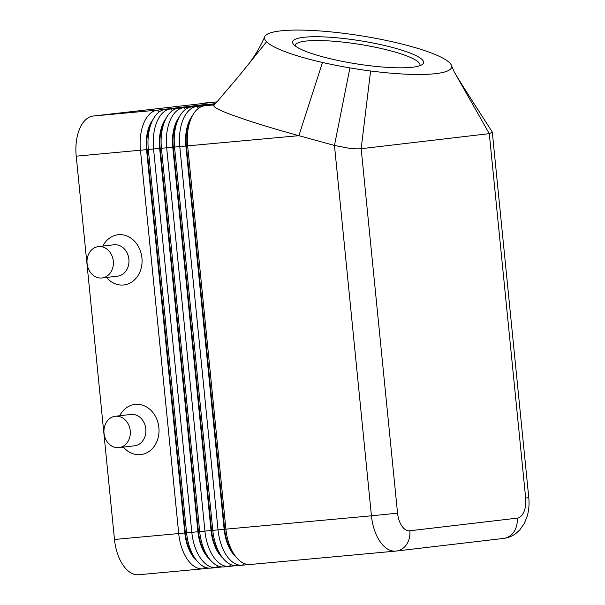 <?xml version="1.0" encoding="UTF-8"?>
<svg xmlns="http://www.w3.org/2000/svg" width="605" height="605" viewBox="0 0 605 605"><rect width="100%" height="100%" fill="white"/><g stroke="black" fill="none" stroke-linecap="round" stroke-linejoin="round"><path stroke-width="0.91" d="M211.122 568.08A37.888 20.91 -95.3 0 1 210.827 568.11A37.888 20.91 -95.3 0 1 196.179 559.935L193.812 556.827A33.472 18.475 -95.3 0 1 193.063 555.798A33.472 18.475 -95.3 0 1 185.334 532.876L147.075 149.586A33.472 18.475 -95.3 0 1 150.1 125.409A33.472 18.475 -95.3 0 1 150.955 123.564L152.71 120.077A37.888 20.91 -95.3 0 1 165.339 109.392L205.942 104.415L157.474 110.118A37.888 20.91 84.7 0 0 143.884 122.883A37.888 20.91 84.7 0 0 140.458 150.259L178.717 533.549A37.888 20.91 84.7 0 0 187.459 559.496A37.888 20.91 84.7 0 0 202.962 568.836A37.888 20.91 84.7 0 0 203.257 568.806L208.967 568.133M196.179 559.935A37.888 20.91 -95.3 0 1 195.324 558.77A37.888 20.91 -95.3 0 1 186.582 532.823L148.323 149.533A37.888 20.91 -95.3 0 1 151.749 122.165A37.888 20.91 -95.3 0 1 152.71 120.077M159.251 111.88L157.474 110.118L93.23 116.024A37.888 20.91 84.7 0 0 79.648 128.797A37.888 20.91 84.7 0 0 76.222 156.173L146.554 149.639L184.812 532.929A33.472 18.475 84.7 0 0 192.534 555.844A33.472 18.475 84.7 0 0 196.549 560.419M215.501 103.629L170.58 108.908A37.888 20.91 84.7 0 0 156.99 121.681A37.888 20.91 84.7 0 0 153.572 149.049L191.823 532.347L114.481 539.463A37.888 20.91 84.7 0 0 123.223 565.403A37.888 20.91 84.7 0 0 138.726 574.75L202.962 568.836M152.997 119.533A33.472 18.475 84.7 0 0 149.579 125.454A33.472 18.475 84.7 0 0 146.554 149.639L159.66 148.429L197.918 531.719A33.472 18.475 84.7 0 0 205.647 554.634A33.472 18.475 84.7 0 0 209.663 559.217M237.341 565.667A37.888 20.91 -95.3 0 1 237.047 565.698A37.888 20.91 -95.3 0 1 222.398 557.523A37.888 20.91 -95.3 0 1 221.543 556.358A37.888 20.91 -95.3 0 1 212.801 530.411L174.542 147.121A37.888 20.91 -95.3 0 1 177.968 119.745A37.888 20.91 -95.3 0 1 178.929 117.665A37.888 20.91 -95.3 0 1 191.558 106.979L214.972 104.226M214.843 104.378L196.799 106.495A37.888 20.91 84.7 0 0 183.209 119.268A37.888 20.91 84.7 0 0 179.791 146.637L218.042 529.927A37.888 20.91 84.7 0 0 226.792 555.874A37.888 20.91 84.7 0 0 242.295 565.221A37.888 20.91 84.7 0 0 242.582 565.191L248.3 564.518M250.447 564.465A37.888 20.91 -95.3 0 1 250.16 564.495A37.888 20.91 -95.3 0 1 235.504 556.313A37.888 20.91 -95.3 0 1 234.657 555.148A37.888 20.91 -95.3 0 1 225.915 529.209L187.656 145.918A37.888 20.91 -95.3 0 1 191.074 118.542A37.888 20.91 -95.3 0 1 192.042 116.455A37.888 20.91 -95.3 0 1 204.664 105.769L214.646 104.597M235.504 556.313L233.137 553.204A33.472 18.475 -95.3 0 1 232.388 552.176A33.472 18.475 -95.3 0 1 224.667 529.262L186.408 145.971L298.878 135.679C279.563 130.37 262.6 125.318 247.997 120.531L231.556 114.814C218.76 110.019 212.892 106.873 213.943 105.383L214.004 105.315M224.228 566.877A37.888 20.91 -95.3 0 1 223.941 566.908A37.888 20.91 -95.3 0 1 209.285 558.725A37.888 20.91 -95.3 0 1 208.438 557.56A37.888 20.91 -95.3 0 1 199.695 531.621L161.437 148.331A37.888 20.91 -95.3 0 1 164.855 120.955A37.888 20.91 -95.3 0 1 165.823 118.867A37.888 20.91 -95.3 0 1 178.445 108.182L215.304 103.848M215.168 103.999L183.693 107.705A37.888 20.91 84.7 0 0 170.103 120.471A37.888 20.91 84.7 0 0 166.678 147.847L204.936 531.137A37.888 20.91 84.7 0 0 213.678 557.076A37.888 20.91 84.7 0 0 229.182 566.424A37.888 20.91 84.7 0 0 229.476 566.393L235.186 565.72M209.285 558.725L206.918 555.617A33.472 18.475 -95.3 0 1 206.169 554.588A33.472 18.475 -95.3 0 1 198.448 531.674L160.189 148.384A33.472 18.475 -95.3 0 1 163.214 124.199A33.472 18.475 -95.3 0 1 164.061 122.361L165.823 118.867M179.216 117.12A33.472 18.475 84.7 0 0 175.798 123.042A33.472 18.475 84.7 0 0 172.773 147.227L211.032 530.517L191.823 532.347A37.888 20.91 84.7 0 0 200.573 558.286A37.888 20.91 84.7 0 0 216.076 567.634A37.888 20.91 84.7 0 0 216.363 567.603L222.08 566.93M166.103 118.323A33.472 18.475 84.7 0 0 162.684 124.252A33.472 18.475 84.7 0 0 159.66 148.429L173.295 147.174A33.472 18.475 -95.3 0 1 176.32 122.996A33.472 18.475 -95.3 0 1 177.174 121.151L178.929 117.665M222.398 557.523L220.031 554.414A33.472 18.475 -95.3 0 1 219.282 553.378A33.472 18.475 -95.3 0 1 211.553 530.464L173.295 147.174L185.879 146.017L224.137 529.307A33.472 18.475 84.7 0 0 231.866 552.221A33.472 18.475 84.7 0 0 235.882 556.797M492.107 131.754L492.304 132.215L489.286 133.637L361.17 148.701C358.251 149.019 354.212 148.868 349.047 148.255L334.459 145.442L371.432 515.815L211.032 530.517A33.472 18.475 84.7 0 0 218.753 553.431A33.472 18.475 84.7 0 0 222.769 558.007M192.322 115.91A33.472 18.475 84.7 0 0 188.904 121.839A33.472 18.475 84.7 0 0 185.879 146.017L186.408 145.971A33.472 18.475 -95.3 0 1 189.433 121.786A33.472 18.475 -95.3 0 1 190.28 119.949L192.042 116.455M419.832 65.726A63.154 11.155 9 0 0 419.976 65.242A63.154 11.155 9 0 0 376.529 47.485A63.154 11.155 9 0 0 305.699 41.095A63.154 11.155 9 0 0 295.24 45.435A63.154 11.155 9 0 0 295.225 45.942M303.597 37.313A66.3 11.714 -171 0 1 383.51 45.254A66.3 11.714 -171 0 1 422.184 64.584A66.3 11.714 -171 0 1 412.587 67.231A66.3 11.714 -171 0 1 343.935 61.672A66.3 11.714 -171 0 1 293.349 44.12A66.3 11.714 -171 0 1 303.597 37.313M102.041 277.975L117.62 276.145A15.79 13.166 -96.7 0 0 128.888 259.258A15.79 13.166 -96.7 0 0 113.929 244.783L98.35 246.613A15.79 13.166 -96.7 0 0 87.082 263.5A15.79 13.166 -96.7 0 0 102.041 277.975A15.79 13.166 -96.7 0 0 113.301 261.088A15.79 13.166 -96.7 0 0 98.343 246.621M102.797 246.091A25.259 21.062 83.3 0 1 125.333 235.428A25.259 21.062 83.3 0 1 141.941 257.919A25.259 21.062 83.3 0 1 130.483 282.822A25.259 21.062 83.3 0 1 106.48 277.453M115.283 416.27L130.861 414.44A15.79 13.166 83.3 0 1 145.82 428.907A15.79 13.166 83.3 0 1 134.552 445.794L118.973 447.632A15.79 13.166 83.3 0 1 104.015 433.157A15.79 13.166 83.3 0 1 115.283 416.27A15.79 13.166 83.3 0 1 130.234 430.745A15.79 13.166 83.3 0 1 118.973 447.632M119.729 415.748A25.259 21.062 83.3 0 1 142.266 405.085A25.259 21.062 83.3 0 1 158.881 427.576A25.259 21.062 83.3 0 1 147.416 452.472A25.259 21.062 83.3 0 1 123.42 447.11M349.917 67.896A94.728 16.736 9 0 0 370.593 70.982A94.728 16.736 9 0 0 451.504 65.574A94.728 16.736 9 0 0 448.532 61.816A94.728 16.736 9 0 0 441.037 57.18A94.728 16.736 9 0 0 424.317 50.48A94.728 16.736 9 0 0 341.008 32.995A94.728 16.736 9 0 0 264.778 36.633A94.728 16.736 9 0 0 266.571 41.745A94.728 16.736 9 0 0 322.465 62.459A94.728 16.736 9 0 0 349.917 67.896L334.459 145.442L298.878 135.679L322.465 62.459M213.951 105.383L239.338 75.572L266.571 41.745M93.23 116.024L217.029 101.89M114.481 539.463L76.222 156.173M217.036 101.882L200.86 103.372A37.888 20.91 84.7 0 0 200.565 103.402M371.432 515.815A37.888 20.91 84.7 0 0 380.174 541.755A37.888 20.91 84.7 0 0 395.678 551.102A37.888 20.91 84.7 0 0 395.965 551.072A18.944 15.798 83.3 0 0 396.298 551.034A18.944 15.798 83.3 0 0 406.537 544.523A18.944 15.798 83.3 0 0 409.819 530.774A18.944 10.459 -95.3 0 1 397.545 513.146L371.432 515.815M172.364 110.67L170.58 108.908L165.339 109.392M185.47 109.467L183.693 107.705L178.445 108.182M198.584 108.257L196.799 106.495L191.558 106.979M451.496 65.574L454.083 71.602L489.286 133.637L525.662 498.074A18.944 10.459 -95.3 0 1 517.154 518.152A18.944 15.798 83.3 0 1 513.879 531.901A18.944 15.798 83.3 0 1 503.632 538.412C508.208 537.837 512.329 536.159 516.012 533.376L519.846 529.851L524.293 523.469L527.189 516.315C528.899 510.317 529.428 504.094 528.778 497.643L492.304 132.215M517.154 518.152L409.819 530.774M397.545 513.146L361.17 148.701L370.593 70.982M525.662 498.074L528.778 497.643M243.83 563.368L242.582 565.191M230.717 564.571L229.476 566.393M216.363 567.603L217.603 565.781M214.397 104.877L204.664 105.769M203.257 568.806L204.498 566.983M454.196 71.806C463.037 86.916 479.122 111.486 492.145 131.807M247.929 64.894C254.16 57.18 259.779 47.765 264.778 36.633M503.632 538.412L395.678 551.102L250.16 564.495M216.076 567.634L210.827 568.11M229.182 566.424L223.941 566.908M242.295 565.221L237.047 565.698"/></g></svg>

